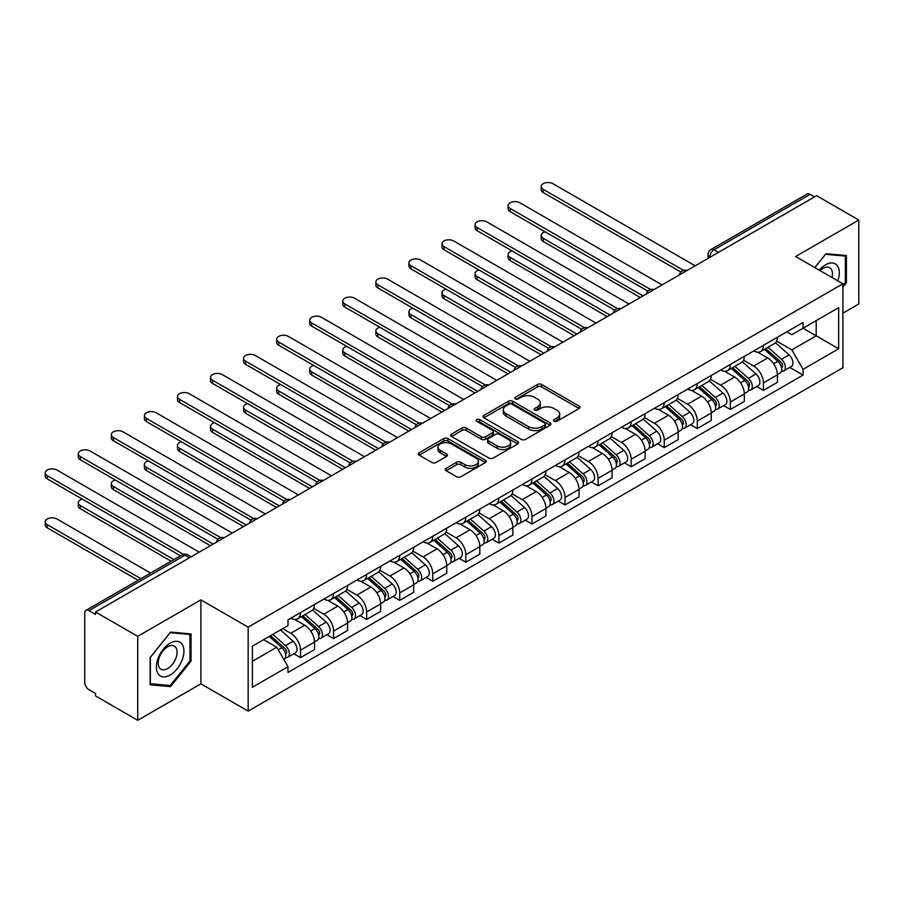 <?xml version="1.0" encoding="UTF-8"?>
<svg xmlns="http://www.w3.org/2000/svg" width="904" height="904" viewBox="0 0 904 904"><rect width="100%" height="100%" fill="white"/><g stroke="black" fill="none" stroke-linecap="round" stroke-linejoin="round"><path stroke-width="1.36" d="M554.062 421.253A2.057 1.186 0 0 0 556.977 421.253L579.08 408.495A2.938 1.695 0 0 0 579.95 407.297A2.938 1.695 0 0 0 579.08 406.088L541.632 384.471A2.938 1.695 0 0 0 537.473 384.471L515.37 397.24A2.057 1.186 0 0 0 514.771 398.076A2.057 1.186 0 0 0 515.37 398.913A2.057 1.186 0 0 0 518.286 398.913L521.145 397.263A9.413 5.435 0 0 1 534.456 397.263L537.575 399.071A9.413 5.435 0 0 1 540.332 402.913A9.413 5.435 0 0 1 537.575 406.755L534.716 408.405A2.057 1.186 0 0 0 534.117 409.252A2.057 1.186 0 0 0 534.716 410.088A2.057 1.186 0 0 0 537.631 410.088L540.49 408.438A9.413 5.435 0 0 1 553.802 408.438L556.932 410.235A9.413 5.435 0 0 1 559.689 414.077A9.413 5.435 0 0 1 556.932 417.93L554.062 419.58A2.057 1.186 0 0 0 553.463 420.416A2.057 1.186 0 0 0 554.062 421.253L554.062 419.58M446.135 468.317A2.938 1.695 0 0 0 445.276 469.515A2.938 1.695 0 0 0 446.135 470.713L456.644 476.781A2.938 1.695 0 0 0 460.803 476.781L485.358 462.611A2.938 1.695 0 0 0 486.216 461.402A2.938 1.695 0 0 0 485.358 460.204L447.909 438.587A2.938 1.695 0 0 0 443.751 438.587L419.196 452.757A2.938 1.695 0 0 0 418.337 453.955A2.938 1.695 0 0 0 419.196 455.164L431.886 462.486A2.938 1.695 0 0 0 436.056 462.486L446.553 456.418A2.938 1.695 0 0 0 447.423 455.22A2.938 1.695 0 0 0 446.553 454.023L440.259 450.384A7.876 4.543 0 0 1 437.954 447.175A7.876 4.543 0 0 1 442.813 442.971A7.876 4.543 0 0 1 451.39 443.966L476.046 458.192A7.876 4.543 0 0 1 478.352 461.402A7.876 4.543 0 0 1 473.493 465.605A7.876 4.543 0 0 1 464.916 464.622L460.803 462.249A2.938 1.695 0 0 0 456.644 462.249L446.135 468.317L446.135 470.713M248.159 627.173L200.891 599.883L137.724 636.348L95.541 611.997L816.617 195.693L858.8 220.045L795.633 256.51L842.901 283.799L248.159 627.173L248.159 711.12L842.901 367.747L842.901 283.799M521.348 439.423A2.938 1.695 0 0 0 525.506 439.423L550.061 425.253A2.938 1.695 0 0 0 550.92 424.055A2.938 1.695 0 0 0 550.061 422.846L512.613 401.229A2.938 1.695 0 0 0 508.455 401.229L483.9 415.399A2.938 1.695 0 0 0 483.041 416.608A2.938 1.695 0 0 0 483.9 417.806L521.348 439.423M477.549 421.705A2.057 1.186 0 0 1 479.64 421.998L479.64 419.546L517.709 441.525A2.938 1.695 0 0 1 518.568 442.734A2.938 1.695 0 0 1 517.709 443.932L493.155 458.102A2.938 1.695 0 0 1 488.996 458.102L451.548 436.485L451.548 434.078A2.938 1.695 0 0 0 450.689 435.287A2.938 1.695 0 0 0 451.548 436.485M451.548 434.078L462.057 428.01A2.938 1.695 0 0 1 466.215 428.01L481.403 436.779A2.938 1.695 0 0 0 485.561 436.779L492.533 432.756A2.938 1.695 0 0 0 493.403 431.558A2.938 1.695 0 0 0 492.533 430.361L476.724 421.23A2.057 1.186 0 0 1 476.125 420.383A2.057 1.186 0 0 1 477.391 419.286A2.057 1.186 0 0 1 479.64 419.546M137.724 636.348L137.724 720.296L95.541 695.944L95.541 693.504L88.976 689.707A6 3.458 -120 0 1 84.739 682.362L84.739 613.104A6 3.458 -120 0 1 85.982 610.358L181.998 554.92A6 3.458 60 0 1 184.992 555.226L88.976 610.652A6 3.458 -120 0 0 85.982 610.358M842.901 313.168L858.8 303.993L858.8 220.045M137.724 720.296L200.891 683.831L248.159 711.12M95.541 611.997L95.541 614.449L88.976 610.652M718.488 252.352L714.036 249.775A6 3.458 60 0 0 711.041 249.481L807.057 194.044A6 3.458 60 0 1 810.052 194.349L714.036 249.775A6 3.458 120 0 0 709.798 257.12L709.798 257.369M814.504 196.914L810.052 194.349M763.417 345.351A13.786 7.966 60 0 1 760.569 351.543L774.558 343.463A13.786 7.966 -120 0 0 777.406 337.271M743.563 360.199L753.665 366.03A13.786 7.966 60 0 1 763.417 382.923L777.406 374.844A13.786 7.966 -120 0 0 767.654 357.961L757.642 352.176M777.406 374.844L777.406 382.313L763.417 390.381L756.716 386.516M760.569 351.543A13.786 7.966 60 0 1 753.778 350.921M763.417 382.923L763.417 390.381M730.353 364.448A13.786 7.966 60 0 1 727.494 370.629L741.483 362.56A13.786 7.966 -120 0 0 744.342 356.368M723.652 405.602L730.353 409.478L744.342 401.399L744.342 393.929A13.786 7.966 -120 0 0 734.59 377.047L724.579 371.261M727.494 370.629A13.786 7.966 60 0 1 720.714 370.007M710.499 379.296L720.601 385.127A13.786 7.966 60 0 1 730.353 402.009L730.353 409.478M697.289 383.533A13.786 7.966 60 0 1 694.43 389.726L708.42 381.646A13.786 7.966 -120 0 0 711.279 375.454M690.577 424.699L697.289 428.564L711.279 420.484L711.279 413.026A13.786 7.966 -120 0 0 701.527 396.133L691.515 390.358M694.43 389.726A13.786 7.966 60 0 1 687.65 389.104M677.435 398.381L687.537 404.212A13.786 7.966 60 0 1 697.289 421.106L697.289 428.564M664.225 402.619A13.786 7.966 60 0 1 661.366 408.811L675.356 400.732A13.786 7.966 -120 0 0 678.215 394.551M657.513 443.785L664.225 447.661L678.215 439.581L678.215 432.112A13.786 7.966 -120 0 0 668.463 415.23L658.451 409.444M661.366 408.811A13.786 7.966 60 0 1 654.575 408.19M644.371 417.467L654.473 423.309A13.786 7.966 60 0 1 664.225 440.191L664.225 447.661M631.161 421.716A13.786 7.966 60 0 1 628.303 427.897L642.292 419.829A13.786 7.966 -120 0 0 645.151 413.636M624.449 462.871L631.161 466.746L645.151 458.667L645.151 451.209A13.786 7.966 -120 0 0 635.399 434.315L625.387 428.541M628.303 427.897A13.786 7.966 60 0 1 621.511 427.276M611.307 436.564L621.41 442.395A13.786 7.966 60 0 1 631.161 459.277L631.161 466.746M598.098 440.802A13.786 7.966 60 0 1 595.239 446.994L609.228 438.915A13.786 7.966 -120 0 0 612.087 432.722M591.385 481.968L598.098 485.832L612.087 477.764L612.087 470.295A13.786 7.966 -120 0 0 602.335 453.412L592.323 447.627M595.239 446.994A13.786 7.966 60 0 1 588.447 446.373M578.244 455.65L588.346 461.481A13.786 7.966 60 0 1 598.098 478.374L598.098 485.832M565.023 459.887A13.786 7.966 60 0 1 562.175 466.08L576.164 458A13.786 7.966 -120 0 0 579.012 451.819M558.322 501.053L565.034 504.929L579.023 496.85L579.023 489.38A13.786 7.966 -120 0 0 569.271 472.498L559.26 466.713M562.175 466.08A13.786 7.966 60 0 1 555.384 465.458M545.18 474.736L555.282 480.578A13.786 7.966 60 0 1 565.034 497.46L565.034 504.929M531.959 478.984A13.786 7.966 60 0 1 529.111 485.177L543.101 477.097A13.786 7.966 -120 0 0 545.948 470.905M525.258 520.139L531.959 524.015L545.948 515.935L545.948 508.477A13.786 7.966 -120 0 0 536.208 491.584L526.184 485.81M529.111 485.177A13.786 7.966 60 0 1 522.32 484.555M512.105 493.833L522.218 499.663A13.786 7.966 60 0 1 531.959 516.557L531.959 524.015M498.895 498.07A13.786 7.966 60 0 1 496.047 504.262L510.037 496.183A13.786 7.966 -120 0 0 512.884 490.002M492.194 539.236L498.895 543.101L512.884 535.032L512.884 527.563A13.786 7.966 -120 0 0 503.132 510.681L493.121 504.895M496.047 504.262A13.786 7.966 60 0 1 489.256 503.641M479.041 512.918L489.143 518.749A13.786 7.966 60 0 1 498.895 535.643L498.895 543.101M465.831 517.167A13.786 7.966 60 0 1 462.972 523.348L476.962 515.28A13.786 7.966 -120 0 0 479.821 509.088M459.13 558.322L465.831 562.198L479.821 554.118L479.821 546.66A13.786 7.966 -120 0 0 470.069 529.767L460.057 523.981M462.972 523.348A13.786 7.966 60 0 1 456.192 522.727M445.977 532.015L456.079 537.846A13.786 7.966 60 0 1 465.831 554.728L465.831 562.198M432.767 536.253A13.786 7.966 60 0 1 429.908 542.445L443.898 534.366A13.786 7.966 -120 0 0 446.757 528.173M426.055 577.419L432.767 581.283L446.757 573.215L446.757 565.746A13.786 7.966 -120 0 0 437.005 548.852L426.993 543.078M429.908 542.445A13.786 7.966 60 0 1 423.128 541.824M412.913 551.101L423.015 556.932A13.786 7.966 60 0 1 432.767 573.825L432.767 581.283M399.704 555.338A13.786 7.966 60 0 1 396.845 561.531L410.834 553.451A13.786 7.966 -120 0 0 413.693 547.27M392.991 596.504L399.704 600.38L413.693 592.301L413.693 584.831A13.786 7.966 -120 0 0 403.941 567.949L393.929 562.164M396.845 561.531A13.786 7.966 60 0 1 390.053 560.909M379.849 570.187L389.952 576.029A13.786 7.966 60 0 1 399.704 592.911L399.704 600.38M366.64 574.435A13.786 7.966 60 0 1 363.781 580.628L377.77 572.548A13.786 7.966 -120 0 0 380.629 566.356M359.928 615.59L366.64 619.466L380.629 611.386L380.629 603.928A13.786 7.966 -120 0 0 370.877 587.035L360.865 581.261M363.781 580.628A13.786 7.966 60 0 1 356.99 579.995M346.786 589.284L356.888 595.114A13.786 7.966 60 0 1 366.64 611.997L366.64 619.466M333.576 593.521A13.786 7.966 60 0 1 330.717 599.714L344.707 591.634A13.786 7.966 -120 0 0 347.565 585.442M326.864 634.687L333.576 638.552L347.565 630.483L347.565 623.014A13.786 7.966 -120 0 0 337.813 606.132L327.802 600.346M330.717 599.714A13.786 7.966 60 0 1 323.926 599.092M313.722 608.369L323.824 614.2A13.786 7.966 60 0 1 333.576 631.094L333.576 638.552M300.501 612.618A13.786 7.966 60 0 1 297.653 618.799L311.643 610.731A13.786 7.966 -120 0 0 314.49 604.539M293.8 653.773L300.512 657.649L314.502 649.569L314.502 642.1A13.786 7.966 -120 0 0 304.75 625.218L294.738 619.432M297.653 618.799A13.786 7.966 60 0 1 290.862 618.178M282.703 628.642L290.76 633.297A13.786 7.966 60 0 1 300.512 650.179L300.512 657.649M786.842 331.836L791.825 334.706L838.663 307.665L816.199 320.637L816.199 335.813L791.825 349.882L776.626 341.113M252.397 661.321L276.771 647.241L288.003 666.7L252.397 687.255L252.397 646.145L288.003 625.579L288.003 619.828L803.057 322.468L803.057 328.22L838.663 348.774L803.057 369.34L791.825 349.882M838.663 307.665L838.663 348.774M288.003 666.7L288.003 672.452L803.057 375.092L803.057 369.34M842.901 287.167L846.404 282.816L846.404 255.538L825.951 253.719L814.798 267.573M200.891 599.883L200.891 683.831M150.12 684.803L170.573 686.633L191.026 661.186L191.026 633.919L170.573 632.088L150.12 657.536L150.12 684.803M276.771 647.241L263.629 639.659M789.78 367.419L803.057 375.092M845.342 282.195L846.404 282.816M168.415 685.379L170.573 686.633M189.976 660.575L191.026 661.186M554.886 421.546L556.932 420.371A9.413 5.435 0 0 0 559.689 416.529L559.689 414.077M540.332 402.913L540.332 405.354A9.413 5.435 0 0 1 537.575 409.207L535.541 410.382M579.08 406.088L579.08 408.495L541.632 386.923A2.938 1.695 0 0 0 537.473 386.923L516.195 399.206M550.027 425.275L512.613 403.681A2.938 1.695 0 0 0 508.455 403.681L483.945 417.829L483.9 415.399M544.863 424.891A2.057 1.186 0 0 0 545.462 424.055A2.057 1.186 0 0 0 544.863 423.208L511.992 404.235A2.057 1.186 0 0 0 509.076 404.235L506.059 405.975A9.413 5.435 0 0 0 503.302 409.817A9.413 5.435 0 0 0 506.059 413.659L528.524 426.631A9.413 5.435 0 0 0 541.846 426.631L544.863 424.891L544.863 427.343A2.057 1.186 0 0 0 545.462 426.496L545.462 424.055M503.302 409.817L503.302 412.269A9.413 5.435 0 0 0 506.059 416.111L506.059 413.659M544.863 427.343L541.846 429.084A9.413 5.435 0 0 1 528.524 429.084L506.059 416.111M451.593 436.508L462.057 430.462L462.057 428.01M493.403 431.558L493.403 434.01A2.938 1.695 0 0 1 492.533 435.208L485.561 439.231A2.938 1.695 0 0 1 481.403 439.231L466.215 430.462A2.938 1.695 0 0 0 462.057 430.462M479.64 421.998L517.676 443.954M497.166 445.887A7.876 4.543 0 0 0 505.743 446.87A7.876 4.543 0 0 0 510.602 442.666A7.876 4.543 0 0 0 508.297 439.457L499.607 434.44A2.938 1.695 0 0 0 495.448 434.44L488.476 438.463A2.938 1.695 0 0 0 487.618 439.672A2.938 1.695 0 0 0 488.476 440.869L497.166 445.887L497.166 448.327A7.876 4.543 0 0 0 505.743 449.311A7.876 4.543 0 0 0 510.602 445.118L510.602 442.666M487.618 439.672L487.618 442.112A2.938 1.695 0 0 0 488.476 443.31L488.476 440.869M497.166 448.327L488.476 443.31M478.352 461.402L478.352 463.854A7.876 4.543 0 0 1 473.493 468.057A7.876 4.543 0 0 1 464.916 467.063L460.803 464.69A2.938 1.695 0 0 0 456.644 464.69L446.18 470.735M437.954 447.175L437.954 449.616A7.876 4.543 0 0 0 440.259 452.836L440.259 450.384M446.519 456.441L440.259 452.836M485.358 460.204L485.358 462.611L447.909 441.028A2.938 1.695 0 0 0 443.751 441.028L419.241 455.187M764.377 349.339L777.847 361.363A7.492 4.328 60 0 1 780.197 372.957L777.406 374.561M764.727 349.656L771.078 353.317M545.202 231.842A6.893 3.978 -0 0 0 541.18 235.458A6.893 3.978 -0 0 0 543.202 238.283L643.026 295.913M765.733 348.56L780.728 361.939A3.593 2.079 60 0 1 781.858 367.499A3.593 2.079 60 0 1 781.531 367.623M767.982 347.26L781.451 359.283A7.492 4.328 60 0 1 783.802 370.877A7.492 4.328 60 0 1 781.542 371.115M775.496 342.752L789.079 354.876A7.492 4.328 60 0 1 791.441 366.47L783.802 370.877M640.269 297.506L543.202 241.458A6.893 3.978 180 0 1 541.18 238.645L541.18 235.458M680.915 272.025L543.202 192.507A6.893 3.978 180 0 1 541.18 189.693L541.18 186.518A6.893 3.978 -0 0 0 543.202 189.332L683.661 270.42M695.165 265.81L552.943 183.704A6.893 3.978 -0 0 0 545.428 182.834A6.893 3.978 -0 0 0 541.18 186.518M731.313 368.436L744.783 380.46A7.492 4.328 60 0 1 747.133 392.042L744.342 393.658M731.664 368.753L738.014 372.414M512.127 250.939A6.893 3.978 -0 0 0 508.116 254.555A6.893 3.978 -0 0 0 510.127 257.369L609.963 315.01M732.669 367.645L747.664 381.025A3.593 2.079 60 0 1 748.794 386.584A3.593 2.079 60 0 1 748.467 386.72M734.918 366.346L748.388 378.369A7.492 4.328 60 0 1 750.738 389.963A7.492 4.328 60 0 1 748.478 390.2M742.421 361.837L756.015 373.973A7.492 4.328 60 0 1 758.366 385.556L750.738 389.963M607.205 316.592L510.127 260.544A6.893 3.978 180 0 1 508.116 257.73L508.116 254.555M698.25 387.522L711.719 399.545A7.492 4.328 60 0 1 714.07 411.128L711.279 412.744M698.6 387.839L704.939 391.5M479.063 270.025A6.893 3.978 -0 0 0 475.052 273.641A6.893 3.978 -0 0 0 477.063 276.454L576.899 334.096M699.606 386.731L714.601 400.11A3.593 2.079 60 0 1 715.731 405.681A3.593 2.079 60 0 1 715.403 405.806M701.854 385.443L715.324 397.466A7.492 4.328 60 0 1 717.674 409.049A7.492 4.328 60 0 1 715.414 409.297M709.357 380.934L722.951 393.059A7.492 4.328 60 0 1 725.302 404.642L717.674 409.049M574.142 335.689L477.063 279.641A6.893 3.978 180 0 1 475.052 276.827L475.052 273.641M665.186 406.608L678.655 418.631A7.492 4.328 60 0 1 681.006 430.225L678.215 431.841M665.536 406.936L671.875 410.597M446 289.11A6.893 3.978 -0 0 0 441.977 292.738A6.893 3.978 -0 0 0 444 295.551L543.835 353.181M666.542 405.828L681.537 419.207A3.593 2.079 60 0 1 682.656 424.767A3.593 2.079 60 0 1 682.328 424.903M668.779 404.529L682.26 416.552A7.492 4.328 60 0 1 684.611 428.146A7.492 4.328 60 0 1 682.351 428.383M676.294 400.02L689.888 412.145A7.492 4.328 60 0 1 692.238 423.739L684.611 428.146M541.078 354.775L444 298.727A6.893 3.978 180 0 1 441.977 295.913L441.977 292.738M837.805 280.861A19.481 11.243 120 0 0 837.454 265.9A19.481 11.243 120 0 0 819.284 270.16M831.985 277.494A13.334 7.707 120 0 0 831.183 269.132A13.334 7.707 120 0 0 829.68 267.742A13.334 7.707 120 0 0 820.086 270.624M814.843 267.595L825.521 254.318L845.342 256.092L845.342 282.511L842.901 285.54M844.031 255.323L845.342 256.092M182.088 644.269A19.481 11.243 120 0 0 163.262 649.309A19.481 11.243 120 0 0 158.223 673.955A19.481 11.243 120 0 0 177.037 668.915A19.481 11.243 120 0 0 182.088 644.269M175.817 647.501A13.334 7.707 120 0 0 174.314 646.111A13.334 7.707 120 0 0 161.906 652.338A13.334 7.707 120 0 0 159.477 667.83A13.334 7.707 120 0 0 160.98 669.22A13.334 7.707 120 0 0 173.387 662.994A13.334 7.707 120 0 0 175.817 647.501M170.155 685.537L150.335 683.763L150.335 657.344L170.155 632.687L189.976 634.461L189.976 660.88L170.155 685.537M188.653 633.704L189.976 634.461M647.852 291.111L510.127 211.604A6.893 3.978 180 0 1 508.116 208.79L508.116 205.603A6.893 3.978 -0 0 0 510.127 208.417L650.586 289.506M662.101 284.896L519.879 202.79A6.893 3.978 -0 0 0 512.365 201.931A6.893 3.978 -0 0 0 508.116 205.603M614.788 310.208L477.063 230.689A6.893 3.978 180 0 1 475.052 227.876L475.052 224.689A6.893 3.978 -0 0 0 477.063 227.503L617.522 308.603M629.037 303.993L486.815 221.875A6.893 3.978 -0 0 0 479.301 221.017A6.893 3.978 -0 0 0 475.052 224.689M581.724 329.293L444 249.775A6.893 3.978 180 0 1 441.977 246.962L441.977 243.786A6.893 3.978 -0 0 0 444 246.6L584.459 327.689M595.973 323.078L453.751 240.972A6.893 3.978 -0 0 0 446.237 240.102A6.893 3.978 -0 0 0 441.977 243.786M632.111 425.705L645.592 437.728A7.492 4.328 60 0 1 647.942 449.311L645.14 450.926M632.472 426.021L638.812 429.682M412.936 308.207A6.893 3.978 -0 0 0 408.913 311.823A6.893 3.978 -0 0 0 410.936 314.637L510.771 372.278M633.478 424.914L648.462 438.293A3.593 2.079 60 0 1 649.592 443.853A3.593 2.079 60 0 1 649.264 443.988M635.715 423.626L649.196 435.649A7.492 4.328 60 0 1 651.547 447.231A7.492 4.328 60 0 1 649.287 447.469M643.23 419.106L656.824 431.242A7.492 4.328 60 0 1 659.174 442.824L651.547 447.231M508.014 373.861L410.936 317.824A6.893 3.978 180 0 1 408.913 315.01L408.913 311.823M599.047 444.791L612.528 456.814A7.492 4.328 60 0 1 614.878 468.408L612.076 470.012M599.409 445.107L605.748 448.768M379.872 327.293A6.893 3.978 -0 0 0 375.849 330.909A6.893 3.978 -0 0 0 377.872 333.723L477.696 391.364M600.414 444.011L615.398 457.39A3.593 2.079 60 0 1 616.528 462.95A3.593 2.079 60 0 1 616.2 463.074M602.652 442.711L616.121 454.735A7.492 4.328 60 0 1 618.483 466.317A7.492 4.328 60 0 1 616.212 466.566M610.166 438.203L623.76 450.328A7.492 4.328 60 0 1 626.11 461.921L618.483 466.317M474.95 392.957L377.872 336.909A6.893 3.978 180 0 1 375.849 334.096L375.849 330.909M548.66 348.379L410.936 268.872A6.893 3.978 180 0 1 408.913 266.058L408.913 262.872A6.893 3.978 -0 0 0 410.936 265.686L551.395 346.786M562.909 342.175L420.688 260.058A6.893 3.978 -0 0 0 413.173 259.199A6.893 3.978 -0 0 0 408.913 262.872M515.596 367.476L377.872 287.958A6.893 3.978 180 0 1 375.849 285.144L375.849 281.969A6.893 3.978 -0 0 0 377.872 284.783L518.331 365.871M529.846 361.261L387.624 279.144A6.893 3.978 -0 0 0 380.109 278.285A6.893 3.978 -0 0 0 375.849 281.969M565.983 463.876L579.453 475.899A7.492 4.328 60 0 1 581.814 487.493L579.012 489.109M566.345 464.204L572.684 467.865M346.808 346.39A6.893 3.978 -0 0 0 342.786 350.006A6.893 3.978 -0 0 0 344.808 352.82L444.632 410.45M567.339 463.097L582.334 476.476A3.593 2.079 60 0 1 583.464 482.035A3.593 2.079 60 0 1 583.136 482.171M569.588 461.797L583.057 473.82A7.492 4.328 60 0 1 585.419 485.414A7.492 4.328 60 0 1 583.148 485.651M577.102 457.288L590.696 469.413A7.492 4.328 60 0 1 593.047 481.007L585.419 485.414M441.886 412.043L344.808 355.995A6.893 3.978 180 0 1 342.786 353.181L342.786 350.006M532.919 482.973L546.389 494.996A7.492 4.328 60 0 1 548.751 506.579L545.948 508.195M533.281 483.29L539.62 486.951M313.744 365.476A6.893 3.978 -0 0 0 309.722 369.092A6.893 3.978 -0 0 0 311.744 371.906L411.569 429.547M534.275 482.182L549.27 495.561A3.593 2.079 60 0 1 550.4 501.132A3.593 2.079 60 0 1 550.073 501.257M536.524 480.894L549.994 492.917A7.492 4.328 60 0 1 552.344 504.5A7.492 4.328 60 0 1 550.084 504.737M544.038 476.385L557.632 488.51A7.492 4.328 60 0 1 559.983 500.093L552.344 504.5M408.811 431.14L311.744 375.092A6.893 3.978 180 0 1 309.722 372.278L309.722 369.092M499.856 502.059L513.325 514.082A7.492 4.328 60 0 1 515.675 525.676L512.884 527.292M500.206 502.375L506.556 506.037M280.681 384.562A6.893 3.978 -0 0 0 276.658 388.189A6.893 3.978 -0 0 0 278.681 391.003L378.505 448.633M501.211 501.279L516.207 514.658A3.593 2.079 60 0 1 517.337 520.218A3.593 2.079 60 0 1 517.009 520.342M503.46 499.98L516.93 512.003A7.492 4.328 60 0 1 519.28 523.597A7.492 4.328 60 0 1 517.02 523.834M510.975 495.471L524.557 507.596A7.492 4.328 60 0 1 526.919 519.19L519.28 523.597M375.748 450.226L278.681 394.178A6.893 3.978 180 0 1 276.658 391.364L276.658 388.189M466.792 521.156L480.261 533.179A7.492 4.328 60 0 1 482.612 544.762L479.821 546.378M467.142 521.472L473.493 525.134M247.606 403.659A6.893 3.978 -0 0 0 243.594 407.275A6.893 3.978 -0 0 0 245.605 410.088L345.441 467.73M468.148 520.365L483.143 533.744A3.593 2.079 60 0 1 484.273 539.304A3.593 2.079 60 0 1 483.945 539.439M470.396 519.077L483.866 531.089A7.492 4.328 60 0 1 486.216 542.683A7.492 4.328 60 0 1 483.956 542.92M477.9 514.557L491.493 526.693A7.492 4.328 60 0 1 493.844 538.275L486.216 542.683M342.684 469.312L245.605 413.275A6.893 3.978 180 0 1 243.594 410.45L243.594 407.275M433.728 540.242L447.197 552.265A7.492 4.328 60 0 1 449.548 563.847L446.757 565.463M434.078 540.558L440.417 544.219M214.542 422.744A6.893 3.978 -0 0 0 210.53 426.36A6.893 3.978 -0 0 0 212.542 429.174L312.377 486.815M435.084 539.462L450.079 552.83A3.593 2.079 60 0 1 451.209 558.401A3.593 2.079 60 0 1 450.881 558.525M437.333 538.162L450.802 550.186A7.492 4.328 60 0 1 453.153 561.768A7.492 4.328 60 0 1 450.893 562.017M444.836 533.654L458.43 545.779A7.492 4.328 60 0 1 460.78 557.361L453.153 561.768M309.62 488.409L212.542 432.361A6.893 3.978 180 0 1 210.53 429.547L210.53 426.36M400.664 559.327L414.134 571.351A7.492 4.328 60 0 1 416.484 582.944L413.693 584.56M401.014 559.655L407.354 563.316M181.478 441.83A6.893 3.978 -0 0 0 177.455 445.457A6.893 3.978 -0 0 0 179.478 448.271L279.313 505.901M402.02 558.548L417.015 571.927A3.593 2.079 60 0 1 418.145 577.486A3.593 2.079 60 0 1 417.806 577.622M404.257 557.248L417.738 569.271A7.492 4.328 60 0 1 420.089 580.865A7.492 4.328 60 0 1 417.829 581.102M411.772 552.739L425.366 564.864A7.492 4.328 60 0 1 427.716 576.458L420.089 580.865M276.556 507.494L179.478 451.446A6.893 3.978 180 0 1 177.455 448.633L177.455 445.457M367.589 578.424L381.07 590.448A7.492 4.328 60 0 1 383.42 602.03L380.629 603.646M367.951 578.741L374.29 582.402M148.414 460.927A6.893 3.978 -0 0 0 144.391 464.543A6.893 3.978 -0 0 0 146.414 467.357L246.25 524.998M368.956 577.633L383.94 591.013A3.593 2.079 60 0 1 385.07 596.572A3.593 2.079 60 0 1 384.742 596.708M371.194 576.345L384.675 588.368A7.492 4.328 60 0 1 387.025 599.951A7.492 4.328 60 0 1 384.765 600.188M378.708 571.837L392.302 583.961A7.492 4.328 60 0 1 394.652 595.544L387.025 599.951M243.492 526.58L146.414 470.543A6.893 3.978 180 0 1 144.391 467.73L144.391 464.543M334.525 597.51L348.006 609.533A7.492 4.328 60 0 1 350.356 621.127L347.554 622.732M334.887 597.826L341.226 601.488M115.35 480.013A6.893 3.978 -0 0 0 111.328 483.629A6.893 3.978 -0 0 0 113.35 486.442L213.186 544.084M335.892 596.73L350.876 610.11A3.593 2.079 60 0 1 352.006 615.669A3.593 2.079 60 0 1 351.679 615.793M338.13 595.431L351.611 607.454A7.492 4.328 60 0 1 353.961 619.037A7.492 4.328 60 0 1 351.69 619.285M345.644 590.922L359.238 603.047A7.492 4.328 60 0 1 361.589 614.641L353.961 619.037M210.429 545.677L113.35 489.629A6.893 3.978 180 0 1 111.328 486.815L111.328 483.629M482.533 386.562L344.808 307.055A6.893 3.978 180 0 1 342.786 304.23L342.786 301.055A6.893 3.978 -0 0 0 344.808 303.868L485.267 384.957M496.782 380.347L354.56 298.241A6.893 3.978 -0 0 0 347.046 297.371A6.893 3.978 -0 0 0 342.786 301.055M449.457 405.659L311.744 326.141A6.893 3.978 180 0 1 309.722 323.327L309.722 320.14A6.893 3.978 -0 0 0 311.744 322.954L452.203 404.054M463.718 399.444L321.496 317.327A6.893 3.978 -0 0 0 313.982 316.468A6.893 3.978 -0 0 0 309.722 320.14M416.394 424.744L278.681 345.226A6.893 3.978 180 0 1 276.658 342.413L276.658 339.237A6.893 3.978 -0 0 0 278.681 342.051L419.14 423.14M430.643 418.529L288.421 336.424A6.893 3.978 -0 0 0 280.907 335.553A6.893 3.978 -0 0 0 276.658 339.237M383.33 443.83L245.605 364.323A6.893 3.978 180 0 1 243.594 361.51L243.594 358.323A6.893 3.978 -0 0 0 245.605 361.137L386.064 442.237M397.579 437.615L255.357 355.509A6.893 3.978 -0 0 0 247.843 354.65A6.893 3.978 -0 0 0 243.594 358.323M350.266 462.927L212.542 383.409A6.893 3.978 180 0 1 210.53 380.595L210.53 377.409A6.893 3.978 -0 0 0 212.542 380.234L353.001 461.322M364.515 456.712L222.294 374.595A6.893 3.978 -0 0 0 214.779 373.736A6.893 3.978 -0 0 0 210.53 377.409M317.202 482.013L179.478 402.495A6.893 3.978 180 0 1 177.455 399.681L177.455 396.506A6.893 3.978 -0 0 0 179.478 399.319L319.937 480.408M331.452 475.798L189.23 393.692A6.893 3.978 -0 0 0 181.715 392.822A6.893 3.978 -0 0 0 177.455 396.506M284.138 501.098L146.414 421.592A6.893 3.978 180 0 1 144.391 418.778L144.391 415.591A6.893 3.978 -0 0 0 146.414 418.405L286.873 499.505M298.388 494.895L156.166 412.778A6.893 3.978 -0 0 0 148.651 411.919A6.893 3.978 -0 0 0 144.391 415.591M251.075 520.195L113.35 440.677A6.893 3.978 180 0 1 111.328 437.864L111.328 434.688A6.893 3.978 -0 0 0 113.35 437.502L253.809 518.591M265.324 513.981L123.102 431.875A6.893 3.978 -0 0 0 115.588 431.005A6.893 3.978 -0 0 0 111.328 434.688M301.461 616.607L314.942 628.619A7.492 4.328 60 0 1 317.293 640.213L314.49 641.829M301.823 616.923L308.162 620.585M82.287 499.11A6.893 3.978 -0 0 0 78.264 502.726A6.893 3.978 -0 0 0 80.286 505.539L173.907 559.587M302.817 615.816L317.812 629.195A3.593 2.079 60 0 1 318.942 634.755A3.593 2.079 60 0 1 318.615 634.89M305.066 614.517L318.536 626.54A7.492 4.328 60 0 1 320.897 638.134A7.492 4.328 60 0 1 318.626 638.371M312.581 610.008L326.174 622.144A7.492 4.328 60 0 1 328.525 633.727L320.897 638.134M171.15 561.181L80.286 508.715A6.893 3.978 180 0 1 78.264 505.901L78.264 502.726M218.011 539.281L80.286 459.774A6.893 3.978 180 0 1 78.264 456.961L78.264 453.774A6.893 3.978 -0 0 0 80.286 456.588L220.745 537.677M232.26 533.066L90.038 450.96A6.893 3.978 -0 0 0 82.524 450.102A6.893 3.978 -0 0 0 78.264 453.774M269.222 636.427L281.867 647.716A7.492 4.328 60 0 1 284.229 659.298L283.856 659.513M269.347 636.348L275.098 639.67M150.595 573.057L56.975 518.998A6.893 3.978 -0 0 0 49.46 518.139A6.893 3.978 -0 0 0 45.2 521.811A6.893 3.978 -0 0 0 47.223 524.625L140.843 578.684M270.578 635.636L284.749 648.281A3.593 2.079 60 0 1 285.879 653.852A3.593 2.079 60 0 1 285.551 653.976M272.827 634.348L285.472 645.637A7.492 4.328 60 0 1 287.822 657.219A7.492 4.328 60 0 1 285.562 657.468M280.455 629.941L293.111 641.23A7.492 4.328 60 0 1 295.461 652.812L287.822 657.219M138.086 580.266L47.223 527.812A6.893 3.978 180 0 1 45.2 524.998L45.2 521.811M180.484 555.802L47.223 478.86A6.893 3.978 180 0 1 45.2 476.046L45.2 472.86A6.893 3.978 -0 0 0 47.223 475.673L183.444 554.322M199.196 552.163L56.975 470.046A6.893 3.978 -0 0 0 49.46 469.187A6.893 3.978 -0 0 0 45.2 472.86M710.002 257.244L709.798 257.12A6 3.458 0 0 1 708.035 254.679L708.035 258.386M333.576 631.094L347.565 623.014M366.64 611.997L380.629 603.928M399.704 592.911L413.693 584.831M432.767 573.825L446.757 565.746M465.831 554.728L479.821 546.66M498.895 535.643L512.884 527.563M531.959 516.557L545.948 508.477M565.034 497.46L579.023 489.38M598.098 478.374L612.087 470.295M631.161 459.277L645.151 451.209M664.225 440.191L678.215 432.112M697.289 421.106L711.279 413.026M730.353 402.009L744.342 393.929M300.512 650.179L314.502 642.1M290.76 633.297L304.75 625.218M323.824 614.2L337.813 606.132M356.888 595.114L370.877 587.035M389.952 576.029L403.941 567.949M423.015 556.932L437.005 548.852M456.079 537.846L470.069 529.767M489.143 518.749L503.132 510.681M522.218 499.663L536.208 491.584M555.282 480.578L569.271 472.498M588.346 461.481L602.335 453.412M621.41 442.395L635.399 434.315M654.473 423.309L668.463 415.23M687.537 404.212L701.527 396.133M720.601 385.127L734.59 377.047M753.665 366.03L767.654 357.961M686.531 270.793A6 3.458 120 0 0 683.887 272.33M653.468 289.89A6 3.458 120 0 0 650.823 291.416M620.404 308.976A6 3.458 120 0 0 617.748 310.501M587.34 328.073A6 3.458 120 0 0 584.685 329.598M554.265 347.159A6 3.458 120 0 0 551.621 348.684M521.201 366.244A6 3.458 120 0 0 518.557 367.781M488.137 385.341A6 3.458 120 0 0 485.493 386.867M455.074 404.427A6 3.458 120 0 0 452.429 405.952M422.01 423.513A6 3.458 120 0 0 419.366 425.049M388.946 442.61A6 3.458 120 0 0 386.302 444.135M355.882 461.695A6 3.458 120 0 0 353.238 463.221M322.818 480.792A6 3.458 120 0 0 320.163 482.318M289.755 499.878A6 3.458 120 0 0 287.099 501.404M256.679 518.964A6 3.458 120 0 0 254.035 520.501M223.616 538.061A6 3.458 120 0 0 220.971 539.586M189.444 557.791L184.992 555.226A6 3.458 120 0 1 187.987 554.92A6 6 0 0 0 181.998 554.92M556.932 420.371L556.932 417.93M534.716 410.088L534.716 408.405M537.575 409.207L537.575 406.755M515.37 398.913L515.37 397.24M537.473 386.923L537.473 384.471M541.632 386.923L541.632 384.471M508.455 403.681L508.455 401.229M512.613 403.681L512.613 401.229M550.061 425.253L550.061 422.846M528.524 429.084L528.524 426.631M541.846 429.084L541.846 426.631M466.215 430.462L466.215 428.01M481.403 439.231L481.403 436.779M485.561 439.231L485.561 436.779M492.533 435.208L492.533 432.756M517.709 443.932L517.709 441.525M456.644 464.69L456.644 462.249M460.803 464.69L460.803 462.249M464.916 467.063L464.916 464.622M446.553 456.418L446.553 454.023M419.196 455.164L419.196 452.757M443.751 441.028L443.751 438.587M447.909 441.028L447.909 438.587M777.847 361.363L773.643 363.792M782.604 365.849L781.248 366.628M789.079 354.876L781.451 359.283M543.202 241.458L543.202 238.283M543.202 189.332L543.202 192.507M744.783 380.46L740.579 382.878M749.54 384.946L748.184 385.726M756.015 373.973L748.388 378.369M510.127 260.544L510.127 257.369M711.719 399.545L707.516 401.975M716.476 404.031L715.12 404.811M722.951 393.059L715.324 397.466M477.063 279.641L477.063 276.454M678.655 418.631L674.452 421.061M683.401 423.117L682.057 423.897M689.888 412.145L682.26 416.552M444 298.727L444 295.551M510.127 208.417L510.127 211.604M477.063 227.503L477.063 230.689M444 246.6L444 249.775M645.592 437.728L641.388 440.146M650.338 442.214L648.993 442.994M656.824 431.242L649.196 435.649M410.936 317.824L410.936 314.637M612.528 456.814L608.324 459.243M617.274 461.3L615.929 462.08M623.76 450.328L616.121 454.735M377.872 336.909L377.872 333.723M410.936 265.686L410.936 268.872M377.872 284.783L377.872 287.958M579.453 475.899L575.26 478.329M584.21 480.386L582.865 481.165M590.696 469.413L583.057 473.82M344.808 355.995L344.808 352.82M546.389 494.996L542.197 497.415M551.146 499.483L549.79 500.262M557.632 488.51L549.994 492.917M311.744 375.092L311.744 371.906M513.325 514.082L509.121 516.512M518.082 518.568L516.726 519.348M524.557 507.596L516.93 512.003M278.681 394.178L278.681 391.003M480.261 533.179L476.058 535.597M485.019 537.665L483.663 538.445M491.493 526.693L483.866 531.089M245.605 413.275L245.605 410.088M447.197 552.265L442.994 554.694M451.955 556.751L450.599 557.531M458.43 545.779L450.802 550.186M212.542 432.361L212.542 429.174M414.134 571.351L409.93 573.78M418.88 575.837L417.535 576.616M425.366 564.864L417.738 569.271M179.478 451.446L179.478 448.271M381.07 590.448L376.866 592.866M385.816 594.934L384.471 595.713M392.302 583.961L384.675 588.368M146.414 470.543L146.414 467.357M348.006 609.533L343.802 611.963M352.752 614.019L351.407 614.799M359.238 603.047L351.611 607.454M113.35 489.629L113.35 486.442M344.808 303.868L344.808 307.055M311.744 322.954L311.744 326.141M278.681 342.051L278.681 345.226M245.605 361.137L245.605 364.323M212.542 380.234L212.542 383.409M179.478 399.319L179.478 402.495M146.414 418.405L146.414 421.592M113.35 437.502L113.35 440.677M314.942 628.619L310.739 631.048M319.688 633.105L318.344 633.885M326.174 622.144L318.536 626.54M80.286 508.715L80.286 505.539M80.286 456.588L80.286 459.774M281.867 647.716L278.251 649.806M286.624 652.202L285.268 652.982M293.111 641.23L285.472 645.637M47.223 527.812L47.223 524.625M47.223 475.673L47.223 478.86M687.04 270.499A6 6 0 0 0 679.345 274.94M653.976 289.596A6 6 0 0 0 646.281 294.037M620.912 308.682A6 6 0 0 0 613.217 313.123M587.849 327.779A6 6 0 0 0 580.153 332.22M554.785 346.865A6 6 0 0 0 547.089 351.306M521.71 365.95A6 6 0 0 0 514.026 370.391M488.646 385.047A6 6 0 0 0 480.962 389.488M455.582 404.133A6 6 0 0 0 447.887 408.574M422.518 423.219A6 6 0 0 0 414.823 427.66M389.454 442.316A6 6 0 0 0 381.759 446.757M356.391 461.402A6 6 0 0 0 348.695 465.842M323.327 480.499A6 6 0 0 0 315.632 484.939M290.263 499.584A6 6 0 0 0 282.568 504.025M257.188 518.67A6 6 0 0 0 249.504 523.111M224.124 537.767A6 6 0 0 0 216.44 542.208M191.196 556.774L187.987 554.92M711.041 249.481A6 6 0 0 0 708.035 254.679"/></g></svg>
